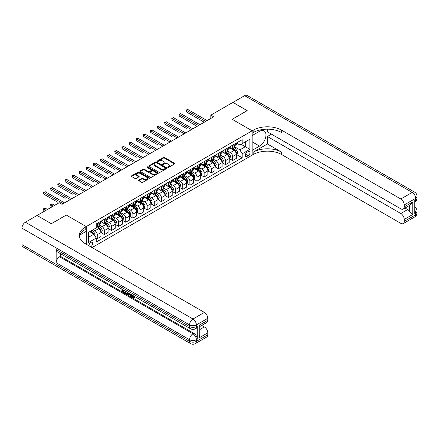 <?xml version="1.0" encoding="UTF-8"?>
<svg xmlns="http://www.w3.org/2000/svg" width="439" height="439" viewBox="0 0 439 439"><rect width="100%" height="100%" fill="white"/><g stroke="black" fill="none" stroke-linecap="round" stroke-linejoin="round"><path stroke-width="0.66" d="M167.846 167.374A0.554 0.318 0 0 0 168.625 167.374L174.574 163.945A0.79 0.455 0 0 0 174.804 163.621A0.79 0.455 0 0 0 174.574 163.297L164.499 157.486A0.79 0.455 0 0 0 163.379 157.486L157.436 160.915A0.554 0.318 0 0 0 158.221 161.365L158.989 160.921A2.53 1.46 0 0 1 162.573 160.921L163.412 161.409A2.53 1.46 0 0 1 164.153 162.441A2.53 1.46 0 0 1 163.412 163.478L162.639 163.923A0.554 0.318 0 0 0 163.423 164.373L164.191 163.928A2.53 1.46 0 0 1 167.775 163.928L168.614 164.411A2.53 1.46 0 0 1 169.355 165.448A2.53 1.46 0 0 1 168.614 166.48L167.846 166.924A0.554 0.318 0 0 0 167.846 167.374L167.846 166.924M90.632 246.745A2.579 1.487 120 0 0 90.813 246.652A2.579 1.487 120 0 0 92.497 244.38A2.579 1.487 120 0 0 92.102 242.312A2.579 1.487 120 0 0 90.813 242.438A2.579 1.487 120 0 0 88.996 245.802M138.817 180.034A0.79 0.455 0 0 0 138.587 180.358A0.79 0.455 0 0 0 138.817 180.676L141.643 182.311A0.79 0.455 0 0 0 142.763 182.311L149.364 178.497A0.79 0.455 0 0 0 149.595 178.174A0.79 0.455 0 0 0 149.364 177.85L139.295 172.039A0.79 0.455 0 0 0 138.175 172.039L131.574 175.847A0.79 0.455 0 0 0 131.338 176.171A0.79 0.455 0 0 0 131.574 176.494L134.987 178.464A0.79 0.455 0 0 0 136.106 178.464L138.927 176.835A0.79 0.455 0 0 0 139.163 176.511A0.79 0.455 0 0 0 138.927 176.187L137.237 175.21A2.118 1.224 0 0 1 136.617 174.349A2.118 1.224 0 0 1 137.923 173.218A2.118 1.224 0 0 1 140.233 173.482L146.862 177.312A2.118 1.224 0 0 1 147.482 178.174A2.118 1.224 0 0 1 146.176 179.304A2.118 1.224 0 0 1 143.866 179.041L142.763 178.399A0.79 0.455 0 0 0 141.643 178.399L138.817 180.034L138.817 180.676M21.95 244.611L189.549 341.372A4.834 2.793 120 0 0 190.548 343.589L22.954 246.828A4.834 2.793 -60 0 1 21.95 244.611L21.95 228.154A4.834 2.793 -60 0 1 25.369 222.233L37.057 215.483L51.308 223.714L66.3 215.055L51.336 223.698L37.085 215.5M37.085 215.467L59.177 202.714L62.025 204.36L213.661 116.812L210.813 115.166L232.9 102.413L247.152 110.644L232.187 119.282L252.14 130.8L86.253 226.573L66.3 215.055L86.253 226.573L85.226 227.166A20.156 11.633 0 0 0 79.322 235.397A20.156 11.633 0 0 0 85.226 243.623L204.371 312.409A4.834 2.793 60 0 1 207.79 318.335L196.387 324.915L196.387 326.561L197.243 326.067A4.834 2.793 60 0 1 196.244 328.284L195.388 328.778A4.834 2.793 -120 0 0 196.387 326.561A4.834 2.793 0 0 1 189.549 326.561L189.549 324.915L21.95 228.154M159.044 172.264A0.79 0.455 0 0 0 160.164 172.264L166.765 168.45A0.79 0.455 0 0 0 167.001 168.126A0.79 0.455 0 0 0 166.765 167.802L156.696 161.991A0.79 0.455 0 0 0 155.576 161.991L148.975 165.799A0.79 0.455 0 0 0 148.744 166.123A0.79 0.455 0 0 0 148.975 166.447L159.044 172.264M147.263 167.495A0.554 0.318 0 0 1 147.828 167.572L158.056 173.482L151.466 177.285A0.79 0.455 0 0 1 150.347 177.285L140.271 171.473L140.271 170.826A0.79 0.455 0 0 0 140.041 171.15A0.79 0.455 0 0 0 140.271 171.473M140.271 170.826L143.098 169.196A0.79 0.455 0 0 1 144.217 169.196L148.3 171.55A0.79 0.455 0 0 0 149.419 171.55L151.296 170.469A0.79 0.455 0 0 0 151.526 170.145A0.79 0.455 0 0 0 151.296 169.822L147.043 167.369A0.554 0.318 0 0 1 147.828 166.919L158.067 172.829A0.79 0.455 0 0 1 158.298 173.153A0.79 0.455 0 0 1 158.067 173.476L158.067 172.829M248.205 151.636L246.954 152.36A2.497 1.443 120 0 0 245.319 154.561A2.497 1.443 120 0 0 245.703 156.564A2.497 1.443 120 0 0 246.954 156.443L248.205 155.719A2.497 1.443 120 0 0 249.84 153.513A2.497 1.443 120 0 0 249.456 151.51A2.497 1.443 120 0 0 248.205 151.636M86.253 244.216L86.253 226.573L86.253 231.348L79.893 235.019M92.069 247.574L253.166 154.566A20.156 11.633 180 0 1 281.668 154.566L400.812 223.352A4.834 2.793 -120 0 0 403.232 223.588A4.834 2.793 -120 0 0 404.231 221.377L415.634 214.792L415.634 213.145L414.778 213.639L414.778 200.475L415.634 199.981L415.634 198.335L404.231 204.92L404.231 206.862L412.781 201.924L412.781 214.495L409.362 211.077L409.362 205.534M232.928 102.397L247.179 110.628L232.187 119.282L252.14 130.8L252.14 155.159L252.14 150.385L259.553 146.105A9.071 5.235 120 0 0 265.474 138.115A9.071 5.235 120 0 0 264.086 130.844A9.071 5.235 120 0 0 259.553 131.294L252.14 135.574L252.14 130.8L253.166 130.207A20.156 11.633 180 0 1 281.668 130.207L400.812 198.993L412.216 192.414L244.616 95.653L232.928 102.43M236.434 142.993L239.886 144.985L242.163 143.668L242.163 139.69L96.229 223.945L96.229 227.923L88.535 232.368L88.535 242.504L96.229 238.064L96.229 242.043L242.163 157.788L242.163 153.809L239.886 149.858L234.217 146.588M242.163 143.668L249.862 139.229L249.862 149.364L242.163 153.809M210.813 115.166L210.813 118.459M241.082 144.294L245.297 146.73L245.297 141.863L249.862 139.229M239.886 149.858L245.297 146.73L249.862 149.364M88.535 237.241L93.946 234.113L89.732 231.677M96.229 238.097L97.255 238.69L97.255 234.706A3.227 1.86 -120 0 0 94.972 230.755L93.15 229.701M97.255 238.69L100.959 236.55L100.959 232.566A3.227 1.86 -120 0 0 98.682 228.615L96.229 227.199M101.047 232.648L104.383 234.574L104.383 230.59A3.227 1.86 -120 0 0 102.1 226.639L98.824 224.752M104.383 234.574L108.087 232.434L108.087 228.45A3.227 1.86 -120 0 0 105.804 224.505L100.959 221.706M108.17 228.532L111.506 230.459L111.506 226.48A3.227 1.86 -120 0 0 109.229 222.529L105.953 220.636M111.506 230.459L115.21 228.318L115.21 224.34A3.227 1.86 -120 0 0 112.933 220.389L108.087 217.59M115.298 224.422L118.634 226.348L118.634 222.364A3.227 1.86 -120 0 0 116.351 218.413L113.075 216.526M118.634 226.348L122.338 224.208L122.338 220.224A3.227 1.86 -120 0 0 120.056 216.273L115.21 213.475M122.421 220.307L125.757 222.233L125.757 218.249A3.227 1.86 -120 0 0 123.48 214.298L120.204 212.41M125.757 222.233L129.461 220.093L129.461 216.109A3.227 1.86 -120 0 0 127.184 212.163L122.338 209.365M129.549 216.191L132.885 218.117L132.885 214.133A3.227 1.86 -120 0 0 130.602 210.188L127.332 208.295M132.885 218.117L136.589 215.977L136.589 211.999A3.227 1.86 -120 0 0 134.307 208.048L129.461 205.249M136.677 212.081L140.008 214.002L140.008 210.023A3.227 1.86 -120 0 0 137.731 206.072L134.455 204.184M140.008 214.002L143.712 211.867L143.712 207.883A3.227 1.86 -120 0 0 141.435 203.932L136.589 201.133M143.8 207.965L147.136 209.891L147.136 205.907A3.227 1.86 -120 0 0 144.854 201.956L141.583 200.069M147.136 209.891L150.84 207.751L150.84 203.767A3.227 1.86 -120 0 0 148.558 199.816L143.712 197.023M150.928 203.85L154.259 205.776L154.259 201.792A3.227 1.86 -120 0 0 151.982 197.846L148.706 195.953M154.259 205.776L157.969 203.636L157.969 199.652A3.227 1.86 -120 0 0 155.686 195.706L150.84 192.908M158.051 199.734L161.387 201.66L161.387 197.682A3.227 1.86 -120 0 0 159.105 193.731L155.834 191.838M161.387 201.66L165.091 199.52L165.091 195.542A3.227 1.86 -120 0 0 162.814 191.591L157.969 188.792M165.179 195.624L168.51 197.55L168.51 193.566A3.227 1.86 -120 0 0 166.233 189.615L162.957 187.727M168.51 197.55L172.22 195.41L172.22 191.426A3.227 1.86 -120 0 0 169.937 187.475L165.091 184.676M172.302 191.508L175.638 193.434L175.638 189.45A3.227 1.86 -120 0 0 173.356 185.499L170.085 183.612M175.638 193.434L179.342 191.294L179.342 187.31A3.227 1.86 -120 0 0 177.065 183.365L172.22 180.566M179.43 187.393L182.761 189.319L182.761 185.335A3.227 1.86 -120 0 0 180.484 181.389L177.208 179.496M182.761 189.319L186.471 187.179L186.471 183.2A3.227 1.86 -120 0 0 184.188 179.249L179.342 176.451M186.553 183.282L189.889 185.203L189.889 181.225A3.227 1.86 -120 0 0 187.607 177.274L184.336 175.386M189.889 185.203L193.594 183.068L193.594 179.085A3.227 1.86 -120 0 0 191.316 175.134L186.471 172.335M193.681 179.167L197.018 181.093L197.018 177.109A3.227 1.86 -120 0 0 194.735 173.158L191.459 171.27M197.018 181.093L200.722 178.953L200.722 174.969A3.227 1.86 -120 0 0 198.439 171.018L193.594 168.225M200.804 175.051L204.14 176.977L204.14 172.993A3.227 1.86 -120 0 0 201.863 169.048L198.587 167.155M204.14 176.977L207.845 174.837L207.845 170.853A3.227 1.86 -120 0 0 205.567 166.908L200.722 164.109M207.932 170.936L211.269 172.862L211.269 168.883A3.227 1.86 -120 0 0 208.986 164.932L205.71 163.039M211.269 172.862L214.973 170.727L214.973 166.743A3.227 1.86 -120 0 0 212.69 162.792L207.845 159.994M215.055 166.825L218.392 168.752L218.392 164.768A3.227 1.86 -120 0 0 216.114 160.817L212.838 158.929M218.392 168.752L222.096 166.611L222.096 162.628A3.227 1.86 -120 0 0 219.818 158.677L214.973 155.883M222.183 162.71L225.52 164.636L225.52 160.652A3.227 1.86 -120 0 0 223.237 156.701L219.966 154.813M225.52 164.636L229.224 162.496L229.224 158.512A3.227 1.86 -120 0 0 226.941 154.566L222.096 151.768M229.312 158.594L232.643 160.52L232.643 156.542A3.227 1.86 -120 0 0 230.365 152.591L227.089 150.698M232.643 160.52L236.352 158.38L236.352 154.402A3.227 1.86 -120 0 0 234.069 150.451L229.224 147.652M229.312 147.109L230.365 147.718A3.227 1.86 -120 0 0 231.979 147.877A3.227 1.86 -120 0 0 232.643 146.401L232.643 145.183M222.183 151.225L223.237 151.834A3.227 1.86 -120 0 0 224.85 151.993A3.227 1.86 -120 0 0 225.52 150.517L225.52 149.298M215.055 155.34L216.114 155.949A3.227 1.86 -120 0 0 217.722 156.108A3.227 1.86 -120 0 0 218.392 154.632L218.392 153.414M207.932 159.45L208.986 160.059A3.227 1.86 -120 0 0 210.599 160.219A3.227 1.86 -120 0 0 211.269 158.742L211.269 157.524M200.804 163.566L201.863 164.175A3.227 1.86 -120 0 0 203.471 164.334A3.227 1.86 -120 0 0 204.14 162.858L204.14 161.64M193.681 167.682L194.735 168.291A3.227 1.86 -120 0 0 196.348 168.45A3.227 1.86 -120 0 0 197.018 166.974L197.018 165.755M186.553 171.792L187.607 172.401A3.227 1.86 -120 0 0 189.22 172.56A3.227 1.86 -120 0 0 189.889 171.084L189.889 169.871M179.43 175.907L180.484 176.516A3.227 1.86 -120 0 0 182.097 176.676A3.227 1.86 -120 0 0 182.761 175.199L182.761 173.981M172.302 180.023L173.356 180.632A3.227 1.86 -120 0 0 174.969 180.791A3.227 1.86 -120 0 0 175.638 179.315L175.638 178.097M165.179 184.139L166.233 184.742A3.227 1.86 -120 0 0 167.846 184.907A3.227 1.86 -120 0 0 168.51 183.431L168.51 182.212M158.051 188.249L159.105 188.858A3.227 1.86 -120 0 0 160.718 189.017A3.227 1.86 -120 0 0 161.387 187.541L161.387 186.323M150.928 192.364L151.982 192.973A3.227 1.86 -120 0 0 153.595 193.133A3.227 1.86 -120 0 0 154.259 191.656L154.259 190.438M143.8 196.48L144.854 197.089A3.227 1.86 -120 0 0 146.467 197.248A3.227 1.86 -120 0 0 147.136 195.772L147.136 194.554M136.677 200.59L137.731 201.199A3.227 1.86 -120 0 0 139.344 201.358A3.227 1.86 -120 0 0 140.008 199.882L140.008 198.664M129.549 204.706L130.602 205.315A3.227 1.86 -120 0 0 132.216 205.474A3.227 1.86 -120 0 0 132.885 203.998L132.885 202.78M122.421 208.821L123.48 209.43A3.227 1.86 -120 0 0 125.088 209.59A3.227 1.86 -120 0 0 125.757 208.113L125.757 206.895M115.298 212.931L116.351 213.541A3.227 1.86 -120 0 0 117.965 213.705A3.227 1.86 -120 0 0 118.634 212.229L118.634 211.011M108.17 217.047L109.229 217.656A3.227 1.86 -120 0 0 110.837 217.815A3.227 1.86 -120 0 0 111.506 216.339L111.506 215.121M101.047 221.163L102.1 221.772A3.227 1.86 -120 0 0 103.714 221.931A3.227 1.86 -120 0 0 104.383 220.455L104.383 219.237M236.434 154.484L242.163 157.788M231.979 147.877L235.683 145.737A3.227 1.86 -120 0 0 236.352 144.261L236.352 143.043M224.85 151.993L228.554 149.853A3.227 1.86 -120 0 0 229.224 148.377L229.224 147.158M217.722 156.108L221.432 153.968A3.227 1.86 -120 0 0 222.096 152.492L222.096 151.274M210.599 160.219L214.303 158.078A3.227 1.86 -120 0 0 214.973 156.602L214.973 155.39M203.471 164.334L207.181 162.194A3.227 1.86 -120 0 0 207.845 160.718L207.845 159.5M196.348 168.45L200.052 166.31A3.227 1.86 -120 0 0 200.722 164.834L200.722 163.615M189.22 172.56L192.93 170.425A3.227 1.86 -120 0 0 193.594 168.949L193.594 167.731M182.097 176.676L185.801 174.535A3.227 1.86 -120 0 0 186.471 173.059L186.471 171.841M174.969 180.791L178.673 178.651A3.227 1.86 -120 0 0 179.342 177.175L179.342 175.957M167.846 184.907L171.55 182.767A3.227 1.86 -120 0 0 172.22 181.291L172.22 180.072M160.718 189.017L164.422 186.877A3.227 1.86 -120 0 0 165.091 185.401L165.091 184.182M153.595 193.133L157.299 190.992A3.227 1.86 -120 0 0 157.969 189.516L157.969 188.298M146.467 197.248L150.171 195.108A3.227 1.86 -120 0 0 150.84 193.632L150.84 192.414M139.344 201.358L143.048 199.224A3.227 1.86 -120 0 0 143.712 197.748L143.712 196.529M132.216 205.474L135.92 203.334A3.227 1.86 -120 0 0 136.589 201.858L136.589 200.639M125.088 209.59L128.797 207.449A3.227 1.86 -120 0 0 129.461 205.973L129.461 204.755M117.965 213.705L121.669 211.565A3.227 1.86 -120 0 0 122.338 210.089L122.338 208.871M110.837 217.815L114.546 215.675A3.227 1.86 -120 0 0 115.21 214.199L115.21 212.981M103.714 221.931L107.418 219.791A3.227 1.86 -120 0 0 108.087 218.315L108.087 217.096M96.229 226.173A3.227 1.86 -120 0 0 96.585 226.047L100.295 223.906A3.227 1.86 -120 0 0 100.959 222.43L100.959 221.212M96.585 226.047A3.227 1.86 -120 0 0 97.255 224.57L97.255 223.352M93.946 234.113L96.229 238.064M168.066 167.457L168.614 167.138A2.53 1.46 0 0 0 169.355 166.107L169.355 165.448M164.153 162.441L164.153 163.099A2.53 1.46 0 0 1 163.412 164.137L162.864 164.449M174.563 163.95L164.499 158.139A0.79 0.455 0 0 0 163.379 158.139L157.656 161.448M166.754 168.455L156.696 162.649A0.79 0.455 0 0 0 155.576 162.649L148.986 166.452M165.366 168.356A0.554 0.318 0 0 0 165.366 167.901L156.525 162.798A0.554 0.318 0 0 0 155.746 162.798L154.934 163.264A2.53 1.46 0 0 0 154.193 164.301A2.53 1.46 0 0 0 154.934 165.333L160.976 168.823A2.53 1.46 0 0 0 164.559 168.823L165.366 168.356L165.366 169.01A0.554 0.318 0 0 0 165.53 168.785L165.53 168.126M154.193 164.301L154.193 164.96A2.53 1.46 0 0 0 154.934 165.991L154.934 165.333M165.366 169.01L164.559 169.481A2.53 1.46 0 0 1 160.976 169.481L154.934 165.991M140.282 171.479L143.098 169.855L143.098 169.196M151.526 170.145L151.526 170.804A0.79 0.455 0 0 1 151.296 171.128L149.419 172.209A0.79 0.455 0 0 1 148.3 172.209L144.217 169.855A0.79 0.455 0 0 0 143.098 169.855M152.542 173.998A2.118 1.224 0 0 0 154.846 174.267A2.118 1.224 0 0 0 156.152 173.136A2.118 1.224 0 0 0 155.532 172.269L153.2 170.925A0.79 0.455 0 0 0 152.081 170.925L150.204 172.006A0.79 0.455 0 0 0 149.973 172.329A0.79 0.455 0 0 0 150.204 172.653L152.542 173.998L152.542 174.656A2.118 1.224 0 0 0 154.846 174.925A2.118 1.224 0 0 0 156.152 173.795L156.152 173.136M149.973 172.329L149.973 172.988A0.79 0.455 0 0 0 150.204 173.306L150.204 172.653M152.542 174.656L150.204 173.306M147.482 178.174L147.482 178.832A2.118 1.224 0 0 1 146.176 179.963A2.118 1.224 0 0 1 143.866 179.699L142.763 179.057A0.79 0.455 0 0 0 141.643 179.057L138.828 180.687M136.617 174.349L136.617 175.007A2.118 1.224 0 0 0 137.237 175.869L137.237 175.21M138.927 176.187L138.927 176.835L137.237 175.869M149.353 178.503L139.295 172.697A0.79 0.455 0 0 0 138.175 172.697L131.579 176.5M236.352 154.533L237.033 154.138L237.603 152.492A2.135 1.235 -120 0 0 236.923 150.67L234.591 147.564A6.168 3.561 -120 0 0 233.921 146.758M231.605 149.024A6.168 3.561 -120 0 0 230.338 147.707M235.765 152.975L236.451 152.58A2.135 1.235 -120 0 0 235.836 151.296L233.51 148.19A6.168 3.561 -120 0 0 232.835 147.383M232.264 147.713A5.12 2.958 60 0 1 233.104 148.667L235.074 151.301M186.328 128.353L172.077 120.121L172.077 118.475L173.498 117.652L192.853 128.825M232.154 147.778A6.168 3.561 60 0 1 232.824 148.585L234.371 150.648M205.682 121.422L186.328 110.249L187.749 109.426L207.104 120.599M204.256 122.245L186.328 111.896L186.328 110.249L186.015 110.068L187.749 109.426M186.328 111.896L186.015 110.068M229.224 158.644L229.91 158.249L230.475 156.602A2.135 1.235 -120 0 0 229.795 154.786L227.468 151.674A6.168 3.561 -120 0 0 226.793 150.868M224.477 153.14A6.168 3.561 -120 0 0 223.215 151.817M228.642 157.091L229.323 156.696A2.135 1.235 -120 0 0 228.714 155.411L226.381 152.3A6.168 3.561 -120 0 0 225.712 151.493M225.136 151.828A5.12 2.958 60 0 1 225.975 152.783L227.951 155.411M179.2 132.463L164.949 124.237L164.949 122.591L166.376 121.768L185.73 132.94M225.026 151.889A6.168 3.561 60 0 1 225.701 152.695L227.248 154.764M222.096 162.759L222.782 162.364L223.352 160.718A2.135 1.235 -120 0 0 222.672 158.902L220.34 155.79A6.168 3.561 -120 0 0 219.67 154.983M217.349 157.255A6.168 3.561 -120 0 0 216.087 155.933M221.514 161.206L222.2 160.811A2.135 1.235 -120 0 0 221.585 159.527L219.259 156.416A6.168 3.561 -120 0 0 218.584 155.609M218.013 155.944A5.12 2.958 60 0 1 218.852 156.899L220.822 159.527M172.077 136.578L157.826 128.347L157.826 126.706L159.247 125.883L178.602 137.056M217.903 156.004A6.168 3.561 60 0 1 218.573 156.811L220.12 158.88M214.973 166.875L215.659 166.48L216.224 164.834A2.135 1.235 -120 0 0 215.544 163.012L213.217 159.906A6.168 3.561 -120 0 0 212.542 159.099M210.226 161.371A6.168 3.561 -120 0 0 208.964 160.048M214.391 165.316L215.072 164.921A2.135 1.235 -120 0 0 214.462 163.637L212.13 160.531A6.168 3.561 -120 0 0 211.461 159.725M210.885 160.054A5.12 2.958 60 0 1 211.724 161.009L213.694 163.643M164.949 140.694L150.698 132.463L150.698 130.817L152.124 129.993L171.479 141.171M210.775 160.12A6.168 3.561 60 0 1 211.45 160.926L212.997 162.99M198.554 125.538L179.2 114.359L180.627 113.542L199.981 124.714M197.127 126.361L179.2 116.006L179.2 114.359L178.887 114.184L180.627 113.542M179.2 116.006L178.887 114.184M191.431 129.648L171.764 118.294L173.498 117.652M172.077 120.121L171.764 118.294M184.303 133.763L164.636 122.41L166.376 121.768M164.949 124.237L164.636 122.41M207.845 170.985L208.53 170.595L209.101 168.949A2.135 1.235 -120 0 0 208.421 167.127L206.089 164.016A6.168 3.561 -120 0 0 205.419 163.215M203.098 165.481A6.168 3.561 -120 0 0 201.836 164.159M207.263 169.432L207.949 169.037A2.135 1.235 -120 0 0 207.334 167.753L205.008 164.641A6.168 3.561 -120 0 0 204.333 163.84M203.762 164.17A5.12 2.958 60 0 1 204.601 165.124L206.571 167.758M157.826 144.804L143.575 136.578L143.575 134.932L144.996 134.109L164.351 145.282M203.647 164.235A6.168 3.561 60 0 1 204.322 165.037L205.869 167.105M177.175 137.879L157.508 126.525L159.247 125.883M157.826 128.347L157.508 126.525M267.417 143.965L253.166 152.196A20.156 11.633 180 0 1 281.668 152.196L267.417 143.965L267.417 136.496L271.467 134.158M267.417 129.17L267.417 131.821L400.812 208.838A4.834 2.793 -120 0 0 403.232 209.074A4.834 2.793 -120 0 0 404.231 206.862M412.781 214.495L404.231 219.434L404.231 221.377M404.231 219.434A4.834 2.793 -120 0 0 400.812 213.508L407.65 209.562A4.834 2.793 60 0 1 409.362 211.077M267.417 136.496L400.812 213.508M244.616 95.653A4.834 2.793 -60 0 1 247.036 95.411L414.63 192.172A4.834 2.793 120 0 0 412.216 192.414A4.834 2.793 60 0 1 415.634 198.335A4.834 2.793 180 0 0 417.05 196.365A4.834 4.834 0 0 0 414.63 192.172M404.231 204.92A4.834 2.793 -120 0 0 400.812 198.993M405.021 208.042L407.65 209.562M253.166 130.207L253.166 132.578A20.156 11.633 180 0 1 281.668 132.578L281.668 130.207M403.232 209.074L410.224 205.04L412.781 201.924M132.408 295.189L133.868 297.543M132.002 294.975L133.012 297.664L133.675 297.746L134.427 296.967L134.91 297.373L134.054 298.279L133.055 298.147L131.508 294.69M129.209 294.657L128.534 295.485L128.023 295.189L128.885 293.175M131.058 294.426L131.738 296.808L131.283 297.071L130.773 296.775L130.383 295.337L128.923 294.492L128.534 295.485M122.849 290.382L122.849 291.222L124.868 292.385L124.868 292.84L124.413 293.104L121.91 291.661L121.91 289.147M124.649 290.728L124.193 291.156L122.393 290.119L122.393 291.485L122.849 291.222M56.154 249.55L189.549 326.561A4.834 2.793 120 0 0 190.548 328.778L57.158 251.761A4.834 2.793 -60 0 1 56.154 249.55L56.154 262.714A4.834 2.793 -60 0 1 59.572 256.788L60.428 256.294L193.824 333.311A4.834 2.793 60 0 1 197.243 339.232L197.243 326.067M60.428 256.294L60.428 253.654M128.331 292.857L127.859 294.152L126.295 294.19L125.071 293.482L125.071 290.975M199.24 325.211L199.948 326.281L199.948 334.743L199.24 337.789L199.24 325.211L207.79 320.278L207.79 318.335M207.79 320.278A4.834 2.793 60 0 1 206.785 322.489L199.948 326.44M201.737 325.409L204.371 326.923A4.834 2.793 60 0 1 207.79 332.85L199.24 337.789M197.243 339.232L196.387 339.726L196.387 341.372L207.79 334.792L207.79 332.85M207.79 334.792A4.834 2.793 60 0 1 206.785 337.004L195.388 343.589A4.834 2.793 -120 0 0 196.387 341.372A4.834 2.793 0 0 1 189.549 341.372L189.549 339.726L56.154 262.714M85.226 227.166L85.226 229.537A20.156 11.633 0 0 0 79.426 236.583M122.393 291.485L124.413 292.648L124.868 292.385M124.413 292.648L124.413 293.104M122.393 289.427L124.396 290.585M124.193 290.7L124.193 291.156M127.842 292.572L127.403 294.415M125.554 291.249L125.554 293.307L126.256 293.713L127.063 293.9L127.359 292.292M127.875 293.109L128.32 292.851M126.009 291.512L126.009 293.043L127.519 293.636M125.554 293.307L126.009 293.043M126.256 293.713L126.712 293.45M130.416 294.059L131.283 297.071M129.335 293.439L129.066 294.119L130.235 294.794L129.966 293.801M129.626 293.603L130.065 294.174M129.066 294.119L129.521 293.856M133.012 297.664L133.467 297.401M131.952 295.452L132.391 295.2M133.972 297.23L134.455 297.637L134.91 297.373M134.455 297.637L134.054 298.279M200.722 175.101L201.402 174.706L201.973 173.059A2.135 1.235 -120 0 0 201.292 171.243L198.966 168.132A6.168 3.561 -120 0 0 198.291 167.325M195.975 169.597A6.168 3.561 -120 0 0 194.713 168.274M200.135 173.548L200.821 173.153A2.135 1.235 -120 0 0 200.211 171.868L197.879 168.757A6.168 3.561 -120 0 0 197.21 167.95M196.634 168.285A5.12 2.958 60 0 1 197.473 169.24L199.443 171.868M150.698 148.92L136.447 140.694L136.447 139.048L137.873 138.225L157.228 149.397M196.524 168.346A6.168 3.561 60 0 1 197.199 169.152L198.746 171.221M193.594 179.216L194.279 178.821L194.85 177.175A2.135 1.235 -120 0 0 194.17 175.353L191.838 172.247A6.168 3.561 -120 0 0 191.163 171.44M188.847 173.712A6.168 3.561 -120 0 0 187.585 172.39M193.012 177.663L193.698 177.268A2.135 1.235 -120 0 0 193.083 175.979L190.756 172.873A6.168 3.561 -120 0 0 190.082 172.066M189.505 172.395A5.12 2.958 60 0 1 190.35 173.35L192.32 175.984M143.575 153.035L129.318 144.804L129.318 143.158L130.745 142.335L150.1 153.513M189.396 172.461A6.168 3.561 60 0 1 190.071 173.268L191.618 175.337M186.471 183.332L187.151 182.937L187.722 181.291A2.135 1.235 -120 0 0 187.041 179.469L184.715 176.363A6.168 3.561 -120 0 0 184.04 175.556M181.724 177.822A6.168 3.561 -120 0 0 180.462 176.505M185.884 181.773L186.57 181.378A2.135 1.235 -120 0 0 185.96 180.094L183.628 176.988A6.168 3.561 -120 0 0 182.959 176.182M182.383 176.511A5.12 2.958 60 0 1 183.222 177.466L185.192 180.1M136.447 157.146L122.196 148.92L122.196 147.274L123.622 146.45L142.971 157.623M182.273 176.577A6.168 3.561 60 0 1 182.942 177.383L184.495 179.447M179.342 187.442L180.028 187.047L180.599 185.401A2.135 1.235 -120 0 0 179.913 183.584L177.586 180.473A6.168 3.561 -120 0 0 176.912 179.666M174.596 181.938A6.168 3.561 -120 0 0 173.334 180.616M178.761 185.889L179.447 185.494A2.135 1.235 -120 0 0 178.832 184.21L176.505 181.098A6.168 3.561 -120 0 0 175.83 180.292M175.254 180.627A5.12 2.958 60 0 1 176.099 181.581L178.069 184.21M129.318 161.261L115.067 153.035L115.067 151.389L116.494 150.566L135.849 161.739M175.145 180.687A6.168 3.561 60 0 1 175.819 181.494L177.367 183.562M172.22 191.558L172.9 191.163L173.471 189.516A2.135 1.235 -120 0 0 172.79 187.7L170.458 184.589A6.168 3.561 -120 0 0 169.789 183.782M167.473 186.054A6.168 3.561 -120 0 0 166.211 184.731M171.633 190.005L172.318 189.61A2.135 1.235 -120 0 0 171.709 188.326L169.377 185.214A6.168 3.561 -120 0 0 168.702 184.407M168.132 184.737A5.12 2.958 60 0 1 168.971 185.697L170.941 188.326M122.196 165.377L107.945 157.146L107.945 155.505L109.371 154.682L128.72 165.854M168.022 184.803A6.168 3.561 60 0 1 168.691 185.609L170.244 187.678M170.052 141.995L150.385 130.635L152.124 129.993M150.698 132.463L150.385 130.635M162.924 146.105L143.257 134.751L144.996 134.109M143.575 136.578L143.257 134.751M155.801 150.22L136.134 138.867L137.873 138.225M136.447 140.694L136.134 138.867M148.673 154.336L129.006 142.977L130.745 142.335M129.318 144.804L129.006 142.977M141.55 158.446L121.883 147.092L123.622 146.45M122.196 148.92L121.883 147.092M165.091 195.673L165.777 195.278L166.348 193.632A2.135 1.235 -120 0 0 165.662 191.81L163.335 188.704A6.168 3.561 -120 0 0 162.66 187.897M160.345 190.169A6.168 3.561 -120 0 0 159.083 188.847M164.51 194.115L165.19 193.72A2.135 1.235 -120 0 0 164.581 192.436L162.254 189.33A6.168 3.561 -120 0 0 161.579 188.523M161.003 188.852A5.12 2.958 60 0 1 161.843 189.807L163.818 192.441M115.067 169.492L100.816 161.261L100.816 159.615L102.243 158.792L121.598 169.97M160.893 188.918A6.168 3.561 60 0 1 161.568 189.725L163.116 191.788M134.422 162.562L114.755 151.208L116.494 150.566M115.067 153.035L114.755 151.208M157.969 199.783L158.649 199.388L159.22 197.748A2.135 1.235 -120 0 0 158.539 195.926L156.207 192.814A6.168 3.561 -120 0 0 155.538 192.013M153.222 194.279A6.168 3.561 -120 0 0 151.954 192.957M157.381 198.23L158.067 197.835A2.135 1.235 -120 0 0 157.453 196.551L155.126 193.44A6.168 3.561 -120 0 0 154.451 192.639M153.88 192.968A5.12 2.958 60 0 1 154.72 193.923L156.69 196.551M107.945 173.603L93.694 165.377L93.694 163.731L95.115 162.907L114.469 174.08M153.771 193.028A6.168 3.561 60 0 1 154.44 193.835L155.993 195.904M127.299 166.677L107.632 155.324L109.371 154.682M107.945 157.146L107.632 155.324M150.84 203.899L151.526 203.504L152.097 201.858A2.135 1.235 -120 0 0 151.411 200.041L149.084 196.93A6.168 3.561 -120 0 0 148.409 196.123M146.094 198.395A6.168 3.561 -120 0 0 144.832 197.073M150.259 202.346L150.939 201.951A2.135 1.235 -120 0 0 150.33 200.667L147.998 197.555A6.168 3.561 -120 0 0 147.328 196.749M146.752 197.084A5.12 2.958 60 0 1 147.592 198.038L149.567 200.667M100.816 177.718L86.565 169.492L86.565 167.846L87.992 167.023L107.346 178.196M146.642 197.144A6.168 3.561 60 0 1 147.317 197.951L148.865 200.019M120.171 170.787L100.504 159.434L102.243 158.792M100.816 161.261L100.504 159.434M143.712 208.015L144.398 207.62L144.969 205.973A2.135 1.235 -120 0 0 144.288 204.151L141.956 201.046A6.168 3.561 -120 0 0 141.287 200.239M138.965 202.511A6.168 3.561 -120 0 0 137.703 201.188M143.13 206.462L143.816 206.067A2.135 1.235 -120 0 0 143.202 204.777L140.875 201.671A6.168 3.561 -120 0 0 140.2 200.864M139.629 201.194A5.12 2.958 60 0 1 140.469 202.149L142.439 204.783M93.694 181.834L79.443 173.603L79.443 171.956L80.864 171.133L100.218 182.311M139.52 201.26A6.168 3.561 60 0 1 140.189 202.066L141.737 204.13M113.048 174.903L93.381 163.549L95.115 162.907M93.694 165.377L93.381 163.549M136.589 212.13L137.275 211.735L137.841 210.089A2.135 1.235 -120 0 0 137.16 208.267L134.833 205.161A6.168 3.561 -120 0 0 134.158 204.354M131.843 206.621A6.168 3.561 -120 0 0 130.581 205.304M136.008 210.572L136.688 210.177A2.135 1.235 -120 0 0 136.079 208.893L133.747 205.781A6.168 3.561 -120 0 0 133.077 204.98M132.501 205.309A5.12 2.958 60 0 1 133.341 206.264L135.311 208.898M86.565 185.944L72.314 177.718L72.314 176.072L73.741 175.249L93.095 186.421M132.391 205.375A6.168 3.561 60 0 1 133.066 206.176L134.614 208.245M105.92 179.019L86.253 167.665L87.992 167.023M86.565 169.492L86.253 167.665M129.461 216.24L130.147 215.845L130.718 214.199A2.135 1.235 -120 0 0 130.037 212.383L127.705 209.271A6.168 3.561 -120 0 0 127.036 208.465M124.714 210.736A6.168 3.561 -120 0 0 123.452 209.414M128.879 214.687L129.565 214.292A2.135 1.235 -120 0 0 128.951 213.008L126.624 209.897A6.168 3.561 -120 0 0 125.949 209.09M125.378 209.425A5.12 2.958 60 0 1 126.218 210.38L128.188 213.008M79.443 190.06L65.191 181.834L65.191 180.188L66.613 179.364L85.967 190.537M125.269 209.485A6.168 3.561 60 0 1 125.938 210.292L127.486 212.361M98.791 183.134L79.124 171.775L80.864 171.133M79.443 173.603L79.124 171.775M122.338 220.356L123.024 219.961L123.589 218.315A2.135 1.235 -120 0 0 122.909 216.498L120.582 213.387A6.168 3.561 -120 0 0 119.907 212.58M117.592 214.852A6.168 3.561 -120 0 0 116.33 213.53M121.757 218.803L122.437 218.408A2.135 1.235 -120 0 0 121.828 217.124L119.496 214.012A6.168 3.561 -120 0 0 118.826 213.206M118.25 213.535A5.12 2.958 60 0 1 119.09 214.495L121.06 217.124M72.314 194.175L58.063 185.944L58.063 184.298L59.49 183.48L78.844 194.653M118.14 213.601A6.168 3.561 60 0 1 118.815 214.408L120.363 216.476M115.21 224.472L115.896 224.077L116.467 222.43A2.135 1.235 -120 0 0 115.786 220.608L113.454 217.503A6.168 3.561 -120 0 0 112.779 216.696M110.463 218.962A6.168 3.561 -120 0 0 109.201 217.645M114.628 222.913L115.314 222.518A2.135 1.235 -120 0 0 114.7 221.234L112.373 218.128A6.168 3.561 -120 0 0 111.698 217.321M111.127 217.651A5.12 2.958 60 0 1 111.967 218.606L113.937 221.24M65.191 198.291L50.935 190.06L50.935 188.413L52.362 187.59L71.716 198.763M111.012 217.717A6.168 3.561 60 0 1 111.687 218.523L113.235 220.587M108.087 228.582L108.768 228.187L109.338 226.54A2.135 1.235 -120 0 0 108.658 224.724L106.331 221.613A6.168 3.561 -120 0 0 105.656 220.806M103.341 223.078A6.168 3.561 -120 0 0 102.078 221.755M107.5 227.029L108.186 226.634A2.135 1.235 -120 0 0 107.577 225.35L105.245 222.238A6.168 3.561 -120 0 0 104.575 221.432M103.999 221.766A5.12 2.958 60 0 1 104.839 222.721L106.809 225.35M58.063 202.401L43.812 194.175L43.812 192.529L45.239 191.706L64.588 202.878M103.889 221.827A6.168 3.561 60 0 1 104.564 222.633L106.112 224.702M100.959 232.697L101.645 232.302L102.216 230.656A2.135 1.235 -120 0 0 101.53 228.84L99.203 225.728A6.168 3.561 -120 0 0 98.528 224.922M100.377 231.144L101.063 230.749A2.135 1.235 -120 0 0 100.449 229.465L98.122 226.354A6.168 3.561 -120 0 0 97.447 225.547M96.871 225.882A5.12 2.958 60 0 1 97.716 226.837L99.686 229.465M54.612 205.348L52.362 204.047L50.935 204.87L50.935 206.517L51.764 206.994M96.761 225.942A6.168 3.561 60 0 1 97.436 226.749L98.984 228.818M50.935 206.517L50.622 204.689L53.19 206.171M50.622 204.689L52.362 204.047M94.802 235.595L95.087 234.772A2.135 1.235 -120 0 0 94.407 232.95L92.327 230.179M47.489 209.463L45.239 208.163L43.812 208.986L43.812 210.632L44.641 211.11M93.518 233.866A2.135 1.235 -120 0 0 93.326 233.575L91.246 230.804M90.708 231.112L92.201 233.104M90.56 231.199L91.828 232.889M43.812 210.632L43.499 208.805L46.062 210.286M43.499 208.805L45.239 208.163M91.669 187.244L72.001 175.891L73.741 175.249M72.314 177.718L72.001 175.891M84.54 191.36L64.873 180.006L66.613 179.364M65.191 181.834L64.873 180.006M77.418 195.476L57.75 184.122L59.49 183.48M58.063 185.944L57.75 184.122M70.289 199.586L50.622 188.232L52.362 187.59M50.935 190.06L50.622 188.232M63.167 203.701L43.499 192.348L45.239 191.706M43.812 194.175L43.499 192.348M94.972 230.755L98.682 228.615M102.1 226.639L105.804 224.505M109.229 222.529L112.933 220.389M116.351 218.413L120.056 216.273M123.48 214.298L127.184 212.163M130.602 210.188L134.307 208.048M137.731 206.072L141.435 203.932M144.854 201.956L148.558 199.816M151.982 197.846L155.686 195.706M159.105 193.731L162.814 191.591M166.233 189.615L169.937 187.475M173.356 185.499L177.065 183.365M180.484 181.389L184.188 179.249M187.607 177.274L191.316 175.134M194.735 173.158L198.439 171.018M201.863 169.048L205.567 166.908M208.986 164.932L212.69 162.792M216.114 160.817L219.818 158.677M223.237 156.701L226.941 154.566M230.365 152.591L234.069 150.451M232.643 146.401L236.352 144.261M232.643 156.542L236.352 154.402M225.52 160.652L229.224 158.512M225.52 150.517L229.224 148.377M218.392 164.768L222.096 162.628M218.392 154.632L222.096 152.492M211.269 168.883L214.973 166.743M211.269 158.742L214.973 156.602M204.14 172.993L207.845 170.853M204.14 162.858L207.845 160.718M197.018 177.109L200.722 174.969M197.018 166.974L200.722 164.834M189.889 181.225L193.594 179.085M189.889 171.084L193.594 168.949M182.761 185.335L186.471 183.2M182.761 175.199L186.471 173.059M175.638 189.45L179.342 187.31M175.638 179.315L179.342 177.175M168.51 193.566L172.22 191.426M168.51 183.431L172.22 181.291M161.387 197.682L165.091 195.542M161.387 187.541L165.091 185.401M154.259 201.792L157.969 199.652M154.259 191.656L157.969 189.516M147.136 205.907L150.84 203.767M147.136 195.772L150.84 193.632M140.008 210.023L143.712 207.883M140.008 199.882L143.712 197.748M132.885 214.133L136.589 211.999M132.885 203.998L136.589 201.858M125.757 218.249L129.461 216.109M125.757 208.113L129.461 205.973M118.634 222.364L122.338 220.224M118.634 212.229L122.338 210.089M111.506 226.48L115.21 224.34M111.506 216.339L115.21 214.199M104.383 230.59L108.087 228.45M104.383 220.455L108.087 218.315M97.255 234.706L100.959 232.566M97.255 224.57L100.959 222.43M245.472 154.138L248.205 155.719M245.187 155.422L246.954 156.443M168.614 167.138L168.614 166.48M162.639 164.373L162.639 163.923M163.412 164.137L163.412 163.478M157.436 161.365L157.436 160.915M163.379 158.139L163.379 157.486M164.499 158.139L164.499 157.486M174.574 163.945L174.574 163.297M148.975 166.447L148.975 165.799M155.576 162.649L155.576 161.991M156.696 162.649L156.696 161.991M166.765 168.45L166.765 167.802M160.976 169.481L160.976 168.823M164.559 169.481L164.559 168.823M144.217 169.855L144.217 169.196M148.3 172.209L148.3 171.55M149.419 172.209L149.419 171.55M151.296 171.128L151.296 170.469M147.828 167.572L147.828 166.919M141.643 179.057L141.643 178.399M142.763 179.057L142.763 178.399M143.866 179.699L143.866 179.041M131.574 176.494L131.574 175.847M138.175 172.697L138.175 172.039M139.295 172.697L139.295 172.039M149.364 178.497L149.364 177.85M236.187 153.343L237.587 152.531M233.51 148.19L234.591 147.564M231.83 149.156L232.824 148.585M235.836 151.296L236.923 150.67M235.672 152.13L236.451 152.58M229.065 157.453L230.464 156.646M226.381 152.3L227.468 151.674M224.702 153.271L225.701 152.695M228.714 155.411L229.795 154.786M228.543 156.246L229.323 156.696M221.936 161.568L223.336 160.762M219.259 156.416L220.34 155.79M217.579 157.387L218.573 156.811M221.585 159.527L222.672 158.902M221.415 160.361L222.2 160.811M214.814 165.684L216.213 164.872M212.13 160.531L213.217 159.906M210.451 161.497L211.45 160.926M214.462 163.637L215.544 163.012M214.292 164.471L215.072 164.921M207.685 169.794L209.085 168.988M205.008 164.641L206.089 164.016M203.328 165.613L204.322 165.037M207.334 167.753L208.421 167.127M207.164 168.587L207.949 169.037M253.166 152.196L253.166 154.566M281.668 152.196L281.668 154.566M414.778 210.04A4.834 2.793 60 0 1 415.634 213.145A4.834 2.793 180 0 0 417.05 211.175A4.834 4.834 0 0 0 414.778 207.071M414.63 217.009A4.834 4.834 0 0 0 417.05 212.816A4.834 2.793 0 0 1 415.634 214.792A4.834 2.793 60 0 1 414.63 217.009L403.232 223.588M415.634 199.981A4.834 2.793 60 0 1 414.778 202.099A4.834 4.834 0 0 0 417.05 198.011A4.834 2.793 0 0 1 415.634 199.981M252.14 141.83L259.553 146.105M25.369 222.233L192.968 318.994L204.371 312.409M59.572 256.788L192.968 333.805L193.824 333.311M199.948 329.48L204.371 326.923M192.968 318.994A4.834 2.793 120 0 0 189.549 324.915A4.834 2.793 180 0 0 196.387 324.915A4.834 2.793 -120 0 0 192.968 318.994M192.968 333.805A4.834 2.793 120 0 0 189.549 339.726A4.834 2.793 180 0 0 196.387 339.726A4.834 2.793 -120 0 0 192.968 333.805M200.563 173.91L201.962 173.103M197.879 168.757L198.966 168.132M196.2 169.728L197.199 169.152M200.211 171.868L201.292 171.243M200.041 172.703L200.821 173.153M193.434 178.025L194.834 177.219M190.756 172.873L191.838 172.247M189.077 173.844L190.071 173.268M193.083 175.979L194.17 175.353M192.913 176.813L193.698 177.268M186.312 182.136L187.711 181.329M183.628 176.988L184.715 176.363M181.949 177.954L182.942 177.383M185.96 180.094L187.041 179.469M185.79 180.928L186.57 181.378M179.183 186.251L180.583 185.445M176.505 181.098L177.586 180.473M174.826 182.07L175.819 181.494M178.832 184.21L179.913 183.584M178.662 185.044L179.447 185.494M172.061 190.367L173.46 189.56M169.377 185.214L170.458 184.589M167.698 186.185L168.691 185.609M171.709 188.326L172.79 187.7M171.539 189.16L172.318 189.61M164.932 194.482L166.332 193.67M162.254 189.33L163.335 188.704M160.57 190.296L161.568 189.725M164.581 192.436L165.662 191.81M164.411 193.27L165.19 193.72M157.804 198.593L159.209 197.786M155.126 193.44L156.207 192.814M153.447 194.411L154.44 193.835M157.453 196.551L158.539 195.926M157.288 197.385L158.067 197.835M150.681 202.708L152.081 201.902M147.998 197.555L149.084 196.93M146.319 198.527L147.317 197.951M150.33 200.667L151.411 200.041M150.16 201.501L150.939 201.951M143.553 206.824L144.952 206.012M140.875 201.671L141.956 201.046M139.196 202.637L140.189 202.066M143.202 204.777L144.288 204.151M143.037 205.611L143.816 206.067M136.43 210.934L137.83 210.127M133.747 205.781L134.833 205.161M132.068 206.753L133.066 206.176M136.079 208.893L137.16 208.267M135.909 209.727L136.688 210.177M129.302 215.05L130.701 214.243M126.624 209.897L127.705 209.271M124.945 210.868L125.938 210.292M128.951 213.008L130.037 212.383M128.781 213.842L129.565 214.292M122.179 219.165L123.578 218.359M119.496 214.012L120.582 213.387M117.817 214.984L118.815 214.408M121.828 217.124L122.909 216.498M121.658 217.958L122.437 218.408M115.051 223.281L116.45 222.469M112.373 218.128L113.454 217.503M110.694 219.094L111.687 218.523M114.7 221.234L115.786 220.608M114.53 222.068L115.314 222.518M107.928 227.391L109.327 226.584M105.245 222.238L106.331 221.613M103.566 223.21L104.564 222.633M107.577 225.35L108.658 224.724M107.407 226.184L108.186 226.634M100.8 231.507L102.199 230.7M98.122 226.354L99.203 225.728M96.443 227.325L97.436 226.749M100.449 229.465L101.53 228.84M100.279 230.299L101.063 230.749M94.533 235.123L95.076 234.81M93.326 233.575L94.407 232.95M417.05 211.175L417.05 212.816M417.05 196.365L417.05 198.011M190.548 328.778A4.834 4.834 0 0 0 195.388 328.778M190.548 343.589A4.834 4.834 0 0 0 195.388 343.589"/></g></svg>
